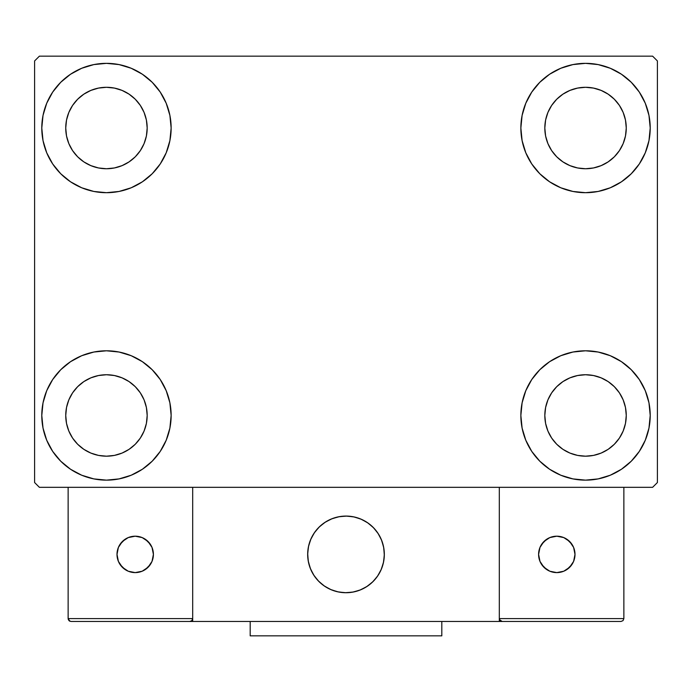 <?xml version="1.0" encoding="UTF-8"?>
<svg xmlns="http://www.w3.org/2000/svg" width="692" height="692" viewBox="0 0 692 692"><rect width="100%" height="100%" fill="white"/><g stroke="black" fill="none" stroke-linecap="round" stroke-linejoin="round"><path stroke-width="1.04" d="M41.788 415.468A64.676 64.676 0 0 1 106.464 350.792A64.676 64.676 0 0 1 171.14 415.468L169.895 428.08L166.21 440.216L160.241 451.4L152.197 461.201L142.396 469.245L131.212 475.222L119.076 478.899L106.464 480.144L93.844 478.899L81.708 475.222L70.532 469.245L60.732 461.201L52.687 451.4L46.71 440.216L43.025 428.08L41.788 415.468L43.025 402.848L46.71 390.712L52.687 379.536L60.732 369.736L70.532 361.691L81.708 355.714L93.844 352.038L106.464 350.792L119.076 352.038L131.212 355.714L142.396 361.691L152.197 369.736L160.241 379.536L166.21 390.712L169.895 402.848L171.14 415.468A64.676 64.676 0 0 1 106.464 480.144A64.676 64.676 0 0 1 41.788 415.468L43.025 402.848M520.86 128.02A64.676 64.676 0 0 1 585.536 63.344A64.676 64.676 0 0 1 650.212 128.02L648.975 140.64L645.29 152.768L639.313 163.952L631.268 173.753L621.468 181.797L610.292 187.774L598.156 191.45L585.536 192.696L572.924 191.45L560.788 187.774L549.604 181.797L539.803 173.753L531.759 163.952L525.79 152.768L522.105 140.64L520.86 128.02L522.105 115.4L525.79 103.272L531.759 92.088L539.803 82.287L549.604 74.243L560.788 68.266L572.924 64.59L585.536 63.344L598.156 64.59L610.292 68.266L621.468 74.243L631.268 82.287L639.313 92.088L645.29 103.272L648.975 115.4L650.212 128.02A64.676 64.676 0 0 1 585.536 192.696A64.676 64.676 0 0 1 520.86 128.02M520.86 415.468A64.676 64.676 0 0 1 585.536 350.792A64.676 64.676 0 0 1 650.212 415.468L648.975 428.08L645.29 440.216L639.313 451.4L631.268 461.201L621.468 469.245L610.292 475.222L598.156 478.899L585.536 480.144L572.924 478.899L560.788 475.222L549.604 469.245L539.803 461.201L531.759 451.4L525.79 440.216L522.105 428.08L520.86 415.468L522.105 402.848L525.79 390.712L531.759 379.536L539.803 369.736L549.604 361.691L560.788 355.714L572.924 352.038L585.536 350.792L598.156 352.038L610.292 355.714L621.468 361.691L631.268 369.736L639.313 379.536L645.29 390.712L648.975 402.848L650.212 415.468A64.676 64.676 0 0 1 585.536 480.144A64.676 64.676 0 0 1 520.86 415.468M41.788 128.02A64.676 64.676 0 0 1 106.464 63.344A64.676 64.676 0 0 1 171.14 128.02L169.895 140.64L166.21 152.768L160.241 163.952L152.197 173.753L142.396 181.797L131.212 187.774L119.076 191.45L106.464 192.696L93.844 191.45L81.708 187.774L70.532 181.797L60.732 173.753L52.687 163.952L46.71 152.768L43.025 140.64L41.788 128.02L43.025 115.4L46.71 103.272L52.687 92.088L60.732 82.287L70.532 74.243L81.708 68.266L93.844 64.59L106.464 63.344L119.076 64.59L131.212 68.266L142.396 74.243L152.197 82.287L160.241 92.088L166.21 103.272L169.895 115.4L171.14 128.02A64.676 64.676 0 0 1 106.464 192.696A64.676 64.676 0 0 1 41.788 128.02L43.025 115.4M65.74 128.02A40.724 40.724 0 0 1 106.464 87.296A40.724 40.724 0 0 1 147.18 128.02A40.724 40.724 0 0 1 106.464 168.744A40.724 40.724 0 0 1 65.74 128.02L66.519 135.961L68.837 143.607L66.519 135.961L65.74 128.02L66.519 120.079L65.74 128.02M544.82 415.468A40.724 40.724 0 0 1 585.536 374.744A40.724 40.724 0 0 1 626.26 415.468A40.724 40.724 0 0 1 585.536 456.184A40.724 40.724 0 0 1 544.82 415.468L545.599 423.409L547.917 431.047L545.599 423.409L544.82 415.468L545.599 407.519L544.82 415.468M544.82 128.02A40.724 40.724 0 0 1 585.536 87.296A40.724 40.724 0 0 1 626.26 128.02A40.724 40.724 0 0 1 585.536 168.744A40.724 40.724 0 0 1 544.82 128.02L545.599 135.961L547.917 143.607L545.599 135.961L544.82 128.02L545.599 120.079L544.82 128.02M65.74 415.468A40.724 40.724 0 0 1 106.464 374.744A40.724 40.724 0 0 1 147.18 415.468A40.724 40.724 0 0 1 106.464 456.184A40.724 40.724 0 0 1 65.74 415.468L66.519 423.409L68.837 431.047L72.599 438.088L68.837 431.047L66.519 423.409L65.74 415.468L66.519 407.519L65.74 415.468M652.608 56.156L39.392 56.156L34.6 60.948L34.6 482.54L39.392 487.324L652.608 487.324L657.4 482.54L657.4 60.948L652.608 56.156L39.392 56.156L34.6 60.948L34.6 482.54L39.392 487.324L652.608 487.324L657.4 482.54L657.4 60.948L652.608 56.156M93.844 352.038L106.464 350.792L119.076 352.038M598.156 191.45L585.536 192.696L572.924 191.45M572.924 352.038L585.536 350.792L598.156 352.038M119.076 191.45L106.464 192.696L93.844 191.45M77.668 156.816L83.836 161.876L90.877 165.639L98.515 167.957L106.464 168.744L114.405 167.957L122.043 165.639L114.405 167.957L106.464 168.744L98.515 167.957L90.877 165.639L83.836 161.876L77.668 156.816L72.599 150.64L68.837 143.607M135.26 156.816L140.32 150.64L144.083 143.607L146.401 135.961L147.18 128.02L146.401 120.079L144.083 112.433L146.401 120.079L147.18 128.02L146.401 135.961L144.083 143.607L140.32 150.64L135.26 156.816L129.084 161.876L122.043 165.639M135.26 99.224L129.084 94.164L122.043 90.401L114.405 88.083L106.464 87.296L98.515 88.083L90.877 90.401L98.515 88.083L106.464 87.296L114.405 88.083L122.043 90.401L129.084 94.164L135.26 99.224L140.32 105.4L144.083 112.433M77.668 99.224L72.599 105.4L68.837 112.433L66.519 120.079L68.837 112.433L72.599 105.4L77.668 99.224L83.836 94.164L90.877 90.401M556.74 444.264L562.916 449.324L569.957 453.087L577.595 455.405L585.536 456.184L593.485 455.405L601.123 453.087L593.485 455.405L585.536 456.184L577.595 455.405L569.957 453.087L562.916 449.324L556.74 444.264L551.68 438.088L547.917 431.047M614.332 444.264L619.401 438.088L623.163 431.047L625.481 423.409L626.26 415.468L625.481 407.519L623.163 399.881L625.481 407.519L626.26 415.468L625.481 423.409L623.163 431.047L619.401 438.088L614.332 444.264L608.164 449.324L601.123 453.087M614.332 386.672L608.164 381.603L601.123 377.841L593.485 375.531L585.536 374.744L577.595 375.531L569.957 377.841L577.595 375.531L585.536 374.744L593.485 375.531L601.123 377.841L608.164 381.603L614.332 386.672L619.401 392.84L623.163 399.881M556.74 386.672L551.68 392.84L547.917 399.881L545.599 407.519L547.917 399.881L551.68 392.84L556.74 386.672L562.916 381.603L569.957 377.841M639.313 163.952L637.28 166.824M556.74 156.816L562.916 161.876L569.957 165.639L577.595 167.957L585.536 168.744L593.485 167.957L601.123 165.639L593.485 167.957L585.536 168.744L577.595 167.957L569.957 165.639L562.916 161.876L556.74 156.816L551.68 150.64L547.917 143.607M614.332 156.816L619.401 150.64L623.163 143.607L625.481 135.961L626.26 128.02L625.481 120.079L623.163 112.433L625.481 120.079L626.26 128.02L625.481 135.961L623.163 143.607L619.401 150.64L614.332 156.816L608.164 161.876L601.123 165.639M614.332 99.224L608.164 94.164L601.123 90.401L593.485 88.083L585.536 87.296L577.595 88.083L569.957 90.401L577.595 88.083L585.536 87.296L593.485 88.083L601.123 90.401L608.164 94.164L614.332 99.224L619.401 105.4L623.163 112.433M556.74 99.224L551.68 105.4L547.917 112.433L545.599 120.079L547.917 112.433L551.68 105.4L556.74 99.224L562.916 94.164L569.957 90.401M52.687 379.536L54.72 376.664M77.668 444.264L83.836 449.324L90.877 453.087L98.515 455.405L106.464 456.184L114.405 455.405L122.043 453.087L114.405 455.405L106.464 456.184L98.515 455.405L90.877 453.087L83.836 449.324L77.668 444.264L72.599 438.088M135.26 444.264L140.32 438.088L144.083 431.047L146.401 423.409L147.18 415.468L146.401 407.519L144.083 399.881L146.401 407.519L147.18 415.468L146.401 423.409L144.083 431.047L140.32 438.088L135.26 444.264L129.084 449.324L122.043 453.087M135.26 386.672L129.084 381.603L122.043 377.841L114.405 375.531L106.464 374.744L98.515 375.531L90.877 377.841L98.515 375.531L106.464 374.744L114.405 375.531L122.043 377.841L129.084 381.603L135.26 386.672L140.32 392.84L144.083 399.881M77.668 386.672L72.599 392.84L68.837 399.881L66.519 407.519L68.837 399.881L72.599 392.84L77.668 386.672L83.836 381.603L90.877 377.841M52.687 163.952L54.72 166.824M639.313 379.536L637.28 376.664M648.975 428.08L650.212 415.468M648.975 140.64L650.212 128.02M307.672 554.396A38.328 38.328 0 0 1 346 516.076A38.328 38.328 0 0 1 384.328 554.396L383.593 546.922L381.404 539.734L377.867 533.108L373.1 527.295L367.296 522.529L360.67 518.991L353.474 516.812L346 516.076L338.526 516.812L331.33 518.991L324.704 522.529L318.9 527.295L314.133 533.108L310.596 539.734L308.407 546.922L307.672 554.396L308.407 561.878L310.596 569.066L314.133 575.692L318.9 581.496L324.704 586.262L331.33 589.809L338.526 591.989L346 592.724L353.474 591.989L360.67 589.809L367.296 586.262L373.1 581.496L377.867 575.692L381.404 569.066L383.593 561.878L384.328 554.396A38.328 38.328 0 0 1 346 592.724A38.328 38.328 0 0 1 307.672 554.396M623.864 618.596L499.304 618.596L499.304 487.324L499.304 618.596L623.864 618.596L623.025 620.629L623.864 618.596L623.864 487.324L623.864 618.596L623.025 620.629L620.992 621.468L499.304 621.468L499.304 487.324L499.304 621.468L192.696 621.468L192.696 487.324L499.304 487.324L192.696 487.324L192.696 618.596L192.696 487.324L68.136 487.324L192.696 487.324L192.696 621.468L71.008 621.468L189.824 621.468L191.857 620.629L192.696 618.596L68.136 618.596L68.136 487.324L68.136 618.596L68.975 620.629L71.008 621.468L68.975 620.629L69.909 621.252L68.136 618.596L68.352 619.695M499.304 618.596L500.143 620.629L499.52 619.695L502.176 621.468L189.824 621.468L191.857 620.629L189.824 621.468L191.857 620.629L192.696 618.596L68.136 618.596M307.81 557.666L308.321 561.394M309.186 565.053L310.405 568.608M311.971 572.033L313.865 575.277M316.062 578.33L318.554 581.15M327.498 587.966L330.88 589.619M341.753 592.49L345.507 592.724M349.27 592.586L352.998 592.084M356.657 591.219L360.212 589.991M363.629 588.425L366.881 586.539M369.935 584.333L372.754 581.842L369.935 584.333M375.315 579.092L377.59 576.099M379.562 572.898L381.214 569.516M384.095 558.643L384.32 554.889M384.19 551.135L383.679 547.407M382.814 543.748L381.595 540.184M380.029 536.767L378.135 533.515M375.938 530.47L373.446 527.65M364.502 520.834L361.12 519.182M350.247 516.31L346.493 516.076M342.73 516.215L339.002 516.716M335.343 517.581L331.788 518.801M328.371 520.367L325.119 522.261M322.065 524.458L319.246 526.949M316.685 529.709L314.41 532.702M312.438 535.902L310.786 539.276M307.905 550.149L307.68 553.903M339.495 516.63A38.328 38.328 0 0 1 383.766 547.891A38.328 38.328 0 0 1 352.505 592.17A38.328 38.328 0 0 1 308.234 560.909A38.328 38.328 0 0 1 339.495 516.63L332.247 518.628L325.534 521.993L319.609 526.612L314.687 532.295L310.976 538.826L308.615 545.962L307.689 553.41L308.234 560.909L310.224 568.149L313.597 574.862L318.216 580.796L323.899 585.709L330.43 589.42L337.558 591.781L345.014 592.715L352.505 592.17L359.753 590.172L366.466 586.799L372.391 582.188L377.313 576.505L381.024 569.974L383.385 562.838L384.311 555.382L383.766 547.891L381.776 540.642L378.403 533.93L373.784 528.005L368.101 523.091L361.57 519.381L354.442 517.01L346.986 516.085L339.495 516.63M499.304 487.324L623.864 487.324L499.304 487.324M502.176 621.468L500.143 620.629L502.176 621.468L620.992 621.468L623.025 620.629M500.143 620.629L501.077 621.252M192.48 619.695L191.857 620.629M361.881 519.519L361.432 519.32M354.771 517.088L354.295 516.985M347.323 516.094L346.83 516.085M339.833 516.569L339.339 516.656M332.567 518.507L332.108 518.68M311.123 538.514L310.916 538.964M308.693 545.625L308.58 546.1M307.698 553.072L307.68 553.565M308.174 560.572L308.26 561.056M310.103 567.829L310.284 568.288M330.119 589.281L330.568 589.48M337.229 591.703L337.705 591.816M344.677 592.698L345.17 592.715M352.167 592.222L352.661 592.144M359.433 590.293L359.892 590.12M380.877 570.286L381.084 569.836M383.307 563.176L383.42 562.691M384.302 555.728L384.32 555.235M383.826 548.228L383.74 547.744M381.897 540.962L381.716 540.504M575 554.396A18.208 18.208 0 0 1 556.792 572.604A18.208 18.208 0 0 1 538.592 554.396A18.208 18.208 0 0 1 556.792 536.196A18.208 18.208 0 0 1 575 554.396L573.616 547.433L569.663 541.525L563.764 537.58L556.792 536.196L549.829 537.58L543.921 541.525L539.976 547.433L538.592 554.396L539.976 561.368L543.921 567.267L549.829 571.22L556.792 572.604L563.764 571.22L569.663 567.267L573.616 561.368L575 554.396M541.654 564.516L546.68 569.533M566.904 569.533L571.929 564.516M571.929 544.284L566.904 539.258M546.68 539.258L541.654 544.284M135.208 536.196A18.208 18.208 0 0 1 153.408 554.396A18.208 18.208 0 0 1 135.208 572.604A18.208 18.208 0 0 1 117 554.396A18.208 18.208 0 0 1 135.208 536.196L128.236 537.58L122.337 541.525L118.384 547.433L117 554.396L118.384 561.368L122.337 567.267L128.236 571.22L135.208 572.604L142.171 571.22L148.079 567.267L152.024 561.368L153.408 554.396L152.024 547.433L148.079 541.525L142.171 537.58L135.208 536.196M145.32 569.533L150.346 564.516M150.346 544.284L145.32 539.258M125.096 539.258L120.071 544.284M120.071 564.516L125.096 569.533M441.816 621.468L441.816 635.844L250.184 635.844L250.184 621.468L250.184 635.844L441.816 635.844L441.816 621.468"/></g></svg>
